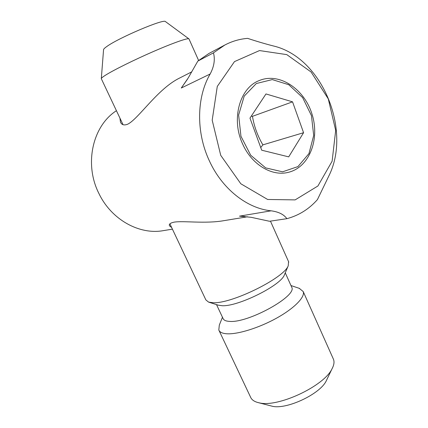 <?xml version="1.0" encoding="UTF-8"?>
<svg xmlns="http://www.w3.org/2000/svg" width="428" height="428" viewBox="0 0 428 428"><rect width="100%" height="100%" fill="white"/><g stroke="black" fill="none" stroke-linecap="round" stroke-linejoin="round"><path stroke-width="0.64" d="M333.187 358.653L333.514 359.386C334.482 361.96 334 365.073 332.064 368.733C324.13 386.11 277.719 407.836 259.117 402.812L257.891 402.529C254.082 401.491 251.643 399.709 250.578 397.179L219.018 330.459M257.891 402.529L272.106 406.204C286.289 409.954 320.101 394.124 326.232 380.893L326.901 379.497M299.252 288.338L303.206 291.548C305.303 296.957 294.523 308.181 276.702 318.074C258.924 327.976 237.331 334.616 226.562 333.76C222.266 333.417 219.682 332.165 218.804 330.009L219.313 325.098L222.464 317.25M165.545 21.651L165.39 21.539C163.603 18.73 118.428 37.915 106.754 46.55C104.598 48.07 103.533 49.124 103.555 49.718L101.318 78.57M123.045 124.698L101.308 78.704C101.249 78.153 102.747 76.917 105.807 75.002C114.019 69.86 134.376 59.786 153.529 51.462C172.709 43.121 187.239 37.996 188.839 38.814L189.032 39.039M288.563 261.647L288.221 265.809C283.957 278.082 231.66 303.923 213.107 302.724L208.575 302.109L205.863 299.9L169.905 223.828M284.663 274.241L284.31 275.081C280.527 285.62 237.786 306.78 222.127 305.715L218.275 305.175L208.859 302.2M291.527 286.776L291.719 287.204C297.54 295.85 248.16 323.311 229.478 321.385C225.893 321.193 223.748 320.23 223.052 318.496L216.52 304.618M187.464 79.217L181.279 88.018L188.213 77.96L197.838 61.086L213.46 52.853C215.236 59.481 214.134 66.538 210.148 74.012C196.58 97.113 195.987 132.043 209.131 160.34C221.939 188.866 247.095 208.495 271.138 210.817C278.655 211.839 283.903 214.46 286.872 218.681L269.501 221.271L251.134 217.312L239.498 216.151L244.351 216.434M213.46 52.853L224.861 45.01L209.041 53.409L197.838 61.086M224.861 45.01C232.067 41.227 239.653 39.012 247.614 38.365C257.116 41.484 265.729 44.02 273.46 45.978C322.134 57.341 351.768 130.112 328.945 175.748L317.426 199.603C309.027 209.11 298.84 215.471 286.872 218.681M172.42 229.146L163.373 230.633C139.421 235.036 111.376 219.751 98.879 193.424C83.942 164.042 92.576 125.923 116.432 110.702M191.755 71.851L179.787 77.955C157.766 88.564 138.699 118.706 127.747 124.184C124.072 125.613 121.638 124.906 120.45 122.066L119.942 118.133M171.617 227.455L169.568 225.904C168.659 224.304 170.119 223.058 173.95 222.175C183.066 220.543 204.723 223.951 223.566 220.72L247.55 216.771M242.585 143.856C231.018 119.198 239.594 88.072 259.063 80.635C279.211 71.984 304.394 88.901 312.055 114.26C320.107 139.491 309.198 167.519 288.188 172.372C271.791 176.609 251.525 164.502 242.585 143.856M220.72 155.327L240.825 183.773L267.634 199.475L295.138 199.892L317.918 185.987L332.117 161.217L335.686 130.406L328.281 98.889L311.092 72L286.792 54.623L259.502 50.568L234.485 61.605L217.28 86.429L212.192 120.193L220.72 155.327M313.697 135.467L308.963 153.582L297.958 166.583L282.566 171.81L265.665 167.883L250.701 155.225L240.953 136.264L238.626 115.03L244.201 96.129L256.324 83.53L272.272 79.587L288.75 84.717L302.628 97.589L311.445 115.608L313.697 135.467M265.981 93.946L292.549 101.843L303.57 132.707L288.702 156.873L261.701 150.201L249.973 118.117L265.981 93.946M260.732 147.553L262.878 144.867L303.57 132.707M262.878 144.867C257.629 135.992 254.157 126.479 252.461 116.325L251.295 116.122M252.461 116.325L292.549 101.843M210.148 74.012L181.279 88.018M271.138 210.817L239.498 216.151M326.232 380.893L332.064 368.733M303.206 291.548L333.514 359.386M165.39 21.539L188.839 38.814M188.973 38.905L198.603 60.439M270.448 221.132L288.772 262.113M284.31 275.081L288.221 265.809M285.262 272.834L291.719 287.204M290.97 285.54L299.67 288.477M169.563 225.904L169.429 225.626M120.68 122.563L120.445 122.066"/></g></svg>
